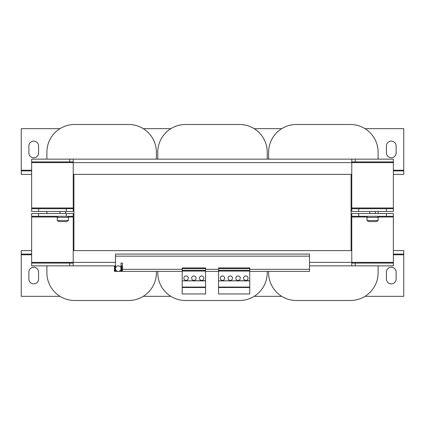 <?xml version="1.0" encoding="UTF-8"?>
<svg xmlns="http://www.w3.org/2000/svg" width="425" height="425" viewBox="0 0 425 425"><rect width="100%" height="100%" fill="white"/><g stroke="black" fill="none" stroke-linecap="round" stroke-linejoin="round"><path stroke-width="0.64" d="M230.254 275.974A2.215 2.215 0 0 0 228.039 278.189A2.215 2.215 0 0 0 230.254 280.41A2.215 2.215 0 0 0 232.475 278.189A2.215 2.215 0 0 0 230.254 275.974M222.461 275.974A2.215 2.215 0 0 0 220.246 278.189A2.215 2.215 0 0 0 222.461 280.41A2.215 2.215 0 0 0 224.676 278.189A2.215 2.215 0 0 0 222.461 275.974M245.847 275.974A2.215 2.215 0 0 0 243.631 278.189A2.215 2.215 0 0 0 245.847 280.41A2.215 2.215 0 0 0 248.067 278.189A2.215 2.215 0 0 0 245.847 275.974M238.053 275.974A2.215 2.215 0 0 0 235.833 278.189A2.215 2.215 0 0 0 238.053 280.41A2.215 2.215 0 0 0 240.268 278.189A2.215 2.215 0 0 0 238.053 275.974M201.673 275.974A2.215 2.215 0 0 0 199.458 278.189A2.215 2.215 0 0 0 201.673 280.41A2.215 2.215 0 0 0 203.888 278.189A2.215 2.215 0 0 0 201.673 275.974M186.081 275.974A2.215 2.215 0 0 0 183.866 278.189A2.215 2.215 0 0 0 186.081 280.41A2.215 2.215 0 0 0 188.302 278.189A2.215 2.215 0 0 0 186.081 275.974M193.88 275.974A2.215 2.215 0 0 0 191.659 278.189A2.215 2.215 0 0 0 193.88 280.41A2.215 2.215 0 0 0 196.095 278.189A2.215 2.215 0 0 0 193.88 275.974M33.724 141.127A4.85 4.85 0 0 0 28.873 145.977L28.873 152.91A4.85 4.85 0 0 0 33.724 157.76A4.85 4.85 0 0 0 38.574 152.91L38.574 145.977A4.85 4.85 0 0 0 33.724 141.127M391.276 141.127A4.85 4.85 0 0 0 386.426 145.977L386.426 152.91A4.85 4.85 0 0 0 391.276 157.76A4.85 4.85 0 0 0 396.127 152.91L396.127 145.977A4.85 4.85 0 0 0 391.276 141.127M33.724 283.873A4.85 4.85 0 0 0 38.574 279.023L38.574 272.09A4.85 4.85 0 0 0 33.724 267.24A4.85 4.85 0 0 0 28.873 272.09L28.873 279.023A4.85 4.85 0 0 0 33.724 283.873M391.276 283.873A4.85 4.85 0 0 0 396.127 279.023L396.127 272.09A4.85 4.85 0 0 0 391.276 267.24A4.85 4.85 0 0 0 386.426 272.09L386.426 279.023A4.85 4.85 0 0 0 391.276 283.873M118.819 271.341A2.773 2.773 0 0 1 115.547 269.184A2.773 2.773 0 0 1 117.704 265.912A2.773 2.773 0 0 0 118.262 271.4A2.773 2.773 0 0 0 118.819 271.341A2.773 2.773 0 0 1 115.547 269.184A2.773 2.773 0 0 1 117.704 265.912A2.773 2.773 0 0 1 120.976 268.069A2.773 2.773 0 0 1 118.819 271.341A2.773 2.773 0 0 0 121.035 268.627L121.035 263.086L122.416 263.086L122.416 269.322L182.182 269.322M378.112 220.538A9.01 9.01 0 0 1 376.428 221.579L368.709 221.579A9.01 9.01 0 0 1 367.025 220.538L378.112 220.538L378.112 217.419L367.025 217.419L367.025 220.538M62.826 217.419L68.372 217.419L68.372 220.538L57.285 220.538L57.285 217.419L62.826 217.419M68.372 220.538A9.01 9.01 0 0 1 66.683 221.579L58.969 221.579A9.01 9.01 0 0 1 57.285 220.538M268.627 159.147L268.627 152.214A27.715 27.715 0 0 1 296.347 124.498L350.397 124.498A27.715 27.715 0 0 1 378.112 152.214L378.112 159.147M378.112 265.853L378.112 272.786A27.715 27.715 0 0 1 350.397 300.502L296.347 300.502A27.715 27.715 0 0 1 268.627 272.786L268.627 271.4M378.112 213.541L378.112 211.459M157.76 159.147L157.76 152.214A27.715 27.715 0 0 1 185.475 124.498L239.525 124.498A27.715 27.715 0 0 1 267.24 152.214L267.24 159.147M157.76 271.4L157.76 272.786A27.715 27.715 0 0 0 185.475 300.502L239.525 300.502A27.715 27.715 0 0 0 267.24 272.786L267.24 271.4M156.373 159.147L156.373 152.214A27.715 27.715 0 0 0 128.653 124.498L74.603 124.498A27.715 27.715 0 0 0 46.888 152.214L46.888 159.147M156.373 271.4L156.373 272.786A27.715 27.715 0 0 1 128.653 300.502L74.603 300.502A27.715 27.715 0 0 1 46.888 272.786L46.888 265.853M46.888 213.541L46.888 211.459M351.778 208.691L358.711 208.691L358.711 211.459L351.778 211.459L351.778 174.388L351.087 174.388L351.087 250.612L73.913 250.612L73.913 174.388L73.222 174.388L73.222 211.459L66.289 211.459L66.289 208.691L73.222 208.691M351.087 174.388L73.913 174.388M31.647 263.086L31.647 265.853L69.753 265.853L69.753 263.086L31.647 263.086L31.647 213.541L38.574 213.541L38.574 216.309L66.289 216.309L66.289 213.541L73.222 213.541L73.222 250.612L73.913 250.612M393.353 208.691L393.353 211.459L386.426 211.459L386.426 208.691L393.353 208.691L393.353 159.147L31.647 159.147L31.647 161.914L69.753 161.914L69.753 159.147M31.647 161.914L31.647 208.691L38.574 208.691L38.574 211.459L31.647 211.459L31.647 208.691M351.087 250.612L351.778 250.612L351.778 265.853L393.353 265.853L393.353 216.309L386.426 216.309L386.426 213.541L393.353 213.541L393.353 216.309M351.778 250.612L351.778 213.541L386.426 213.541M69.753 265.853L73.222 265.853L73.222 250.612M351.778 263.086L355.247 263.086L355.247 265.853M393.353 263.086L355.247 263.086M69.753 263.086L73.222 263.086M351.778 265.853L309.512 265.853M122.416 265.853L122.071 265.853L122.071 271.4L121.38 271.4L121.311 265.853L121.38 271.4M114.447 265.853L115.143 265.853L115.143 271.4L114.447 271.4L114.447 265.853L73.222 265.853M358.711 213.541L358.711 216.309L386.426 216.309M358.711 216.309L351.778 216.309M38.574 213.541L66.289 213.541M73.222 216.309L66.289 216.309M38.574 216.309L31.647 216.309M67.947 217.419L67.947 216.309L67.947 217.419M386.426 208.691L358.711 208.691M386.426 211.459L358.711 211.459M66.289 208.691L38.574 208.691M66.289 211.459L38.574 211.459M73.222 161.914L69.753 161.914M351.778 161.914L393.353 161.914M73.222 159.147L73.222 174.388M351.778 174.388L351.778 159.147M355.247 161.914L355.247 159.147M377.687 216.309L377.687 217.419M122.071 265.853L121.38 265.853M115.143 271.4L115.143 265.853M121.311 271.4L115.212 271.4M115.212 265.853L115.488 265.853M121.035 265.853L121.311 265.853M249.746 268.627L218.562 268.627L218.562 267.947L249.746 267.947L249.746 287.077L218.562 287.077L218.562 293.957L249.746 293.957L249.746 287.513L218.562 287.513M249.746 280.856L218.562 280.856L218.562 287.077M249.746 280.697L218.562 280.856M249.746 271.054L218.562 271.054L218.562 280.697M249.746 270.358L218.562 270.358L218.562 271.054M218.562 268.627L218.562 270.358M249.746 287.077L249.746 287.513M205.572 268.627L182.182 268.627L182.182 267.947L205.572 267.947L205.572 287.077L182.182 287.077L182.182 293.957L205.572 293.957L205.572 287.513L182.182 287.513M205.572 280.856L182.182 280.856L182.182 287.077M205.572 280.697L182.182 280.856M205.572 271.054L182.182 271.054L182.182 280.697M205.572 270.358L182.182 270.358L182.182 271.054M182.182 268.627L182.182 270.358M205.572 287.077L205.572 287.513M249.746 269.322L309.512 269.322L309.512 254.076L115.488 254.076L115.488 271.4L121.035 271.4L121.035 268.627M249.746 271.4L309.512 271.4L309.512 269.322M182.182 271.4L122.416 271.4L122.416 269.322M205.572 271.4L218.562 271.4M60.005 128.653L21.25 128.653L21.25 170.924L31.647 170.924M393.353 174.388L403.75 174.388L403.75 128.653L364.995 128.653M281.743 128.653L254.123 128.653M170.877 128.653L143.257 128.653M403.75 170.924L393.353 170.924M31.647 174.388L21.25 174.388L21.25 170.924M60.005 296.347L21.25 296.347L21.25 250.612L31.647 250.612M393.353 250.612L403.75 250.612L403.75 296.347L364.995 296.347M143.257 296.347L170.877 296.347M254.123 296.347L281.743 296.347M21.25 254.076L31.647 254.076M393.353 254.076L403.75 254.076M393.353 207.995L351.778 207.995M31.647 162.61L393.353 162.61M73.222 207.995L31.647 207.995M31.647 217.005L57.699 217.005M67.947 217.005L73.222 217.005M393.353 262.39L309.512 262.39M115.488 262.39L31.647 262.39M351.778 217.005L367.439 217.005M377.687 217.005L393.353 217.005M309.512 256.153L115.488 256.153M205.572 269.322L218.562 269.322M403.75 170.228L393.353 170.228M31.647 170.228L21.25 170.228M21.25 254.772L31.647 254.772M393.353 254.772L403.75 254.772M375.339 213.541L375.339 211.459M65.599 213.541L65.599 211.459M57.699 216.309L57.699 217.419M60.053 213.541L60.053 211.459M369.798 213.541L369.798 211.459M367.439 216.309L367.439 217.419"/></g></svg>
